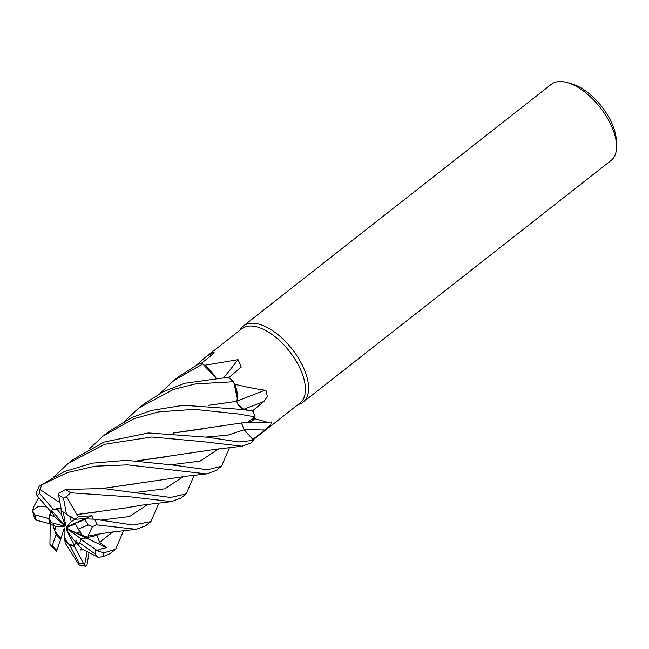 <?xml version="1.0" encoding="UTF-8"?>
<svg xmlns="http://www.w3.org/2000/svg" width="649" height="649" viewBox="0 0 649 649"><rect width="100%" height="100%" fill="white"/><g stroke="black" fill="none" stroke-linecap="round" stroke-linejoin="round"><path stroke-width="0.97" d="M236.715 401.455L237.94 404.538L243.553 409.251L252.915 411.239L243.61 409.251C240.016 407.84 237.729 405.106 236.747 401.05M208.402 405.317L236.796 401.317C238.037 395.874 236.804 389.222 233.113 381.336C236.812 389.222 238.037 395.882 236.796 401.317L237.299 398.494A33.975 16.939 -128.1 0 0 234.824 384.232A47.19 23.518 -128.1 0 0 234.054 383.413L233.307 381.758A48.399 24.127 -128.1 0 0 228.505 377.239L184.714 383.283L163.402 391.639L144.151 403.84L138.553 408.237L173.413 389.449L195.552 383.9L233.307 381.758M159.987 393.432L173.867 380.525L202.764 363.959L215.719 377.742L204.192 365.103A47.19 23.518 -128.1 0 1 204.922 365.217L238.045 359.66L241.266 367.074L228.351 377.945M253.167 439.795L300.065 402.997A47.19 23.518 -128.1 0 0 298.581 365.476A47.19 23.518 -128.1 0 0 241.801 328.751L204.411 358.094L211.03 353.259L214.081 352.302L211.006 355.628L200.695 363.846M196.501 365.079L204.411 358.102M234.824 384.232C246.271 387.047 256.331 389.051 264.995 390.219L266.131 390.941L267.315 396.563L263.948 401.471L252.177 411.109M298.11 404.53L298.443 404.441A48.399 24.127 -128.1 0 0 303.083 402.169A48.399 24.127 -128.1 0 0 301.558 363.691A48.399 24.127 -128.1 0 0 243.326 326.017A48.399 24.127 -128.1 0 0 240.016 329.976L239.846 330.284M303.083 402.169L611.074 160.473A48.399 24.127 -128.1 0 0 616.55 144.987A48.399 24.127 -128.1 0 0 609.541 121.996A48.399 24.127 -128.1 0 0 567.664 82.691A48.399 24.127 -128.1 0 0 551.317 84.329L243.326 326.017M50.062 523.865L53.072 525.284L53.437 526.72L53.072 525.284L53.964 523.378L53.072 525.284L55.984 526.663L54.63 530.574L53.437 526.72L56.147 534.5A21.782 10.855 -128.1 0 0 60.649 539.392L64.373 527.913L64.941 527.986L64.868 540.041L69.873 545.338A21.782 10.855 -128.1 0 0 74.205 546.15L75.698 542.118L74.513 545.493L66.093 529.3L73.889 540.13L79.259 543.943L77.856 544.487L73.889 540.13M49.592 515.144L51.344 511.323L54.5 516.466L49.592 515.144A21.782 10.855 -128.1 0 0 50.671 522.502L63.48 525.917L64.097 526.558L55.984 526.663M51.028 510.82L51.336 511.323L51.969 510.698L48.813 518.583L34.721 514.795L32.45 510.544L33.91 506.431L38.68 497.491M56.512 508.719L61.103 508.629L61.274 514.284L56.512 508.719M70.181 516.142L74.74 519.33L85.563 518.519L85.538 519.111L85.571 518.519L74.74 519.33L71.212 521.755L70.181 516.142M616.55 144.987L616.315 140.135A43.556 21.709 -128.1 0 0 610.011 119.448A43.556 21.709 -128.1 0 0 572.313 84.07L567.664 82.691M224.067 377.32A817.635 572.791 133.3 0 0 238.045 359.66M215.849 377.734A33.975 16.939 -128.1 0 0 204.922 365.217M215.801 377.734L204.192 365.103M210.284 356.204A817.635 787.48 35.3 0 0 211.03 353.259M246.661 422.215A33.975 16.939 -128.1 0 0 246.839 422.215A33.975 16.939 -128.1 0 0 254.643 418.678L267.826 422.361L271.574 421.939C271.785 423.732 269.546 426.409 264.849 429.979L252.842 439.47M254.643 418.678A47.19 23.518 -128.1 0 0 254.408 417.769L247.813 422.045L254.879 416.901L254.408 417.769M54.054 476.553L67.958 463.629L104.359 444.322L151.728 437.004L202.293 441.588L242.004 446.212L251.268 442.821A48.399 24.127 -128.1 0 0 251.301 442.796A48.399 24.127 -128.1 0 0 253.662 440.346L244.129 429.8L253.621 440.298L244.162 429.784L241.501 423.018M236.926 401.09A817.635 5.5 158.9 0 0 264.995 390.219M237.299 398.494L234.054 383.413M208.727 405.333L236.869 401.309M252.161 411.077L243.61 409.251M243.27 409.186L242.572 408.927M241.379 408.253L240.406 407.499M239.132 406.193L238.621 405.552M238.581 405.495L238.264 405.041M64.884 529.592L63.878 529.357M80.306 531.815L82.245 535.271L76.825 533.259L80.306 531.815M83.624 549.735L82.107 549.151L77.856 544.487L79.089 544.105L79.673 542.937A21.782 10.855 -128.1 0 0 80.565 539.051L86.163 537.956L86.982 537.023L86.155 537.956L81.36 538.986L67.342 529.032L66.888 528.278L76.825 533.259M64.616 537.194L67.829 543.391A21.782 10.855 -128.1 0 0 74.513 545.493M67.829 543.391L64.868 540.041L65.143 543.091L66.75 545.42M54.63 530.574A21.782 10.855 -128.1 0 0 60.852 538.159M60.933 507.672L60.982 508.67L53.405 509.562A21.782 10.855 -128.1 0 0 51.198 510.617A21.782 10.855 -128.1 0 0 50.508 511.274L51.628 510.317L64.089 524.822L64.292 525.544L54.5 516.466M63.245 512.012L65.638 524.944M65.371 525.706L61.274 514.284M75.268 523.938L67.188 527.312L66.531 526.923L85.563 518.519M66.531 526.923L71.212 521.755M123.529 530.76L115.636 549.257L103.848 552.867L97.837 551.017L99.232 549.338L106.679 547.683L67.342 529.032M67.756 531.069L66.093 529.3M88.029 535.977L92.353 526.737L96.117 524.83L136.136 529.316L145.465 525.852M106.679 547.683L99.589 542.304L97.001 535.311L88.053 537.421L82.245 535.271L78.148 529.097A21.782 10.855 -128.1 0 0 77.401 527.572A21.782 10.855 -128.1 0 0 74.943 523.451L86.479 518.916L94.348 519.159L133.077 525.057L150.941 521.553L145.368 525.925M75.86 541.526L76.184 540.073M202.764 363.959A48.399 24.127 -128.1 0 0 198.724 363.927L179.457 376.136L173.867 380.525M124.673 421.144L138.553 408.237M252.915 411.239L243.124 409.543L183.497 405.268L151.03 410.533L132.055 417.429L108.845 431.544L103.256 435.933L133.856 418.694L158.356 411.937L194.221 409.349L237.599 413.875L254.903 416.853L247.788 422.053L173.048 433.029M89.375 448.84L103.256 435.933M194.148 475.336L186.247 493.848L170.565 497.459L103.256 488.519L65.581 489.484L58.962 493.24L58.645 495.341L61.558 511.088A21.782 10.855 -128.1 0 1 66.466 514.243L63.505 498.132L66.498 496.542L70.563 492.794L131.682 496.996L171.425 501.612L180.966 497.994M253.662 440.346L238.645 441.928L207.802 437.256L148.418 432.956L103.954 442.099L73.54 459.257L67.958 463.629M229.47 447.623L221.56 466.136L207.55 469.779L172.48 464.968L126.669 460.328L92.247 463.167L64.421 471.515L39.224 486.19L36.02 493.329L37.147 495.706L50.508 511.274M58.264 501.661L39.849 489.378L42.25 484.576L67.504 472.553L95.054 466.185L127.553 464.871L206.707 473.908L215.971 470.525L221.56 466.136M241.444 423.026L244.129 429.8L227.986 435.122L206.544 437.045M83.567 549.671L97.95 557.215L102.834 556.72L110.07 553.629L115.636 549.257M88.897 553.378L86.942 565.222L85.944 566.309L84.5 565.376L87.08 552.21M76.769 514.608L66.498 496.542M76.915 514.503L125.752 507.924L142.277 505.092L171.425 501.612M93.237 519.005L91.801 515.76L78.513 516.734L76.817 514.576L98.242 511.81M158.843 503.048L150.941 521.553M46.452 506.877L38.632 506.228L32.482 510.633M137.685 460.741L215.062 449.376L242.004 446.204M138.01 460.766L168.991 456.385M63.594 530.184L64.859 530.314M66.742 545.371L79.073 565.036L85.944 566.309M56.147 534.5L52.245 545.736L50.541 545.063L56.495 551.179L60.649 539.392M32.45 510.544L34.543 518.308L36.36 520.206L50.095 523.873L50.671 522.502M173.372 433.053L204.175 428.697M49.949 523.832L50.192 526.315M50.233 526.331L49.932 544.308L50.541 545.063M59.959 502.448L58.264 501.58L59.684 500.963M102.664 488.478L188.356 475.968L206.707 473.908M58.248 501.417L59.659 500.809M102.347 488.454L133.783 484.081M88.053 537.421L88.102 536.009M88.256 536.066L90.487 535.628C93.115 535.084 105.406 532.797 116.163 531.572L136.136 529.316M79.673 542.937L95.079 553.897L97.95 557.215M78.513 516.734L74.74 519.33L66.466 514.243M69.873 545.338L79.105 563.145L79.073 565.036M53.405 509.562L39.735 493.605L39.849 489.378M97.837 551.017L80.565 539.051M254.903 416.853A48.399 24.127 -128.1 0 0 252.956 411.247M78.148 529.097L88.134 524.968L92.353 526.737M48.813 518.583A21.782 10.855 -128.1 0 0 50.095 523.873M85.571 518.519L91.801 515.76M84.5 565.376L74.205 546.15M244.194 429.825A817.213 486.953 -165.5 0 1 264.849 429.979M243.773 409.284A817.213 5.5 158.9 0 0 263.948 401.471M97.528 524.903A48.399 24.127 -128.1 0 0 97.123 524.116A48.399 24.127 -128.1 0 0 94.348 519.159M70.563 492.794A48.399 24.127 -128.1 0 0 65.581 489.484M42.25 484.576A48.399 24.127 -128.1 0 0 39.224 486.19M100.392 520.157L129.476 516.531L148.045 504.289M171.174 464.749L200.143 461.098L218.648 448.881M241.915 409.332L243.553 409.251M135.779 492.453L164.805 488.819L183.351 476.585M99.589 542.304L112.739 531.993M34.721 514.795A42.347 21.109 -128.1 0 0 36.36 520.206M63.505 498.132A42.347 21.109 -128.1 0 0 58.645 495.341M102.834 556.72A48.399 24.127 -128.1 0 0 103.848 552.867M95.079 553.897A42.347 21.109 -128.1 0 0 95.606 549.727M52.245 545.736A42.347 21.109 -128.1 0 0 56.869 550.384M39.735 493.605A42.347 21.109 -128.1 0 0 37.147 495.706M88.134 524.968A42.347 21.109 -128.1 0 0 84.662 519.387M79.105 563.145A42.347 21.109 -128.1 0 0 83.234 563.527M246.839 422.215L267.826 422.361M81.62 548.624L80.581 550.028M186.085 493.978L180.665 498.229"/></g></svg>
